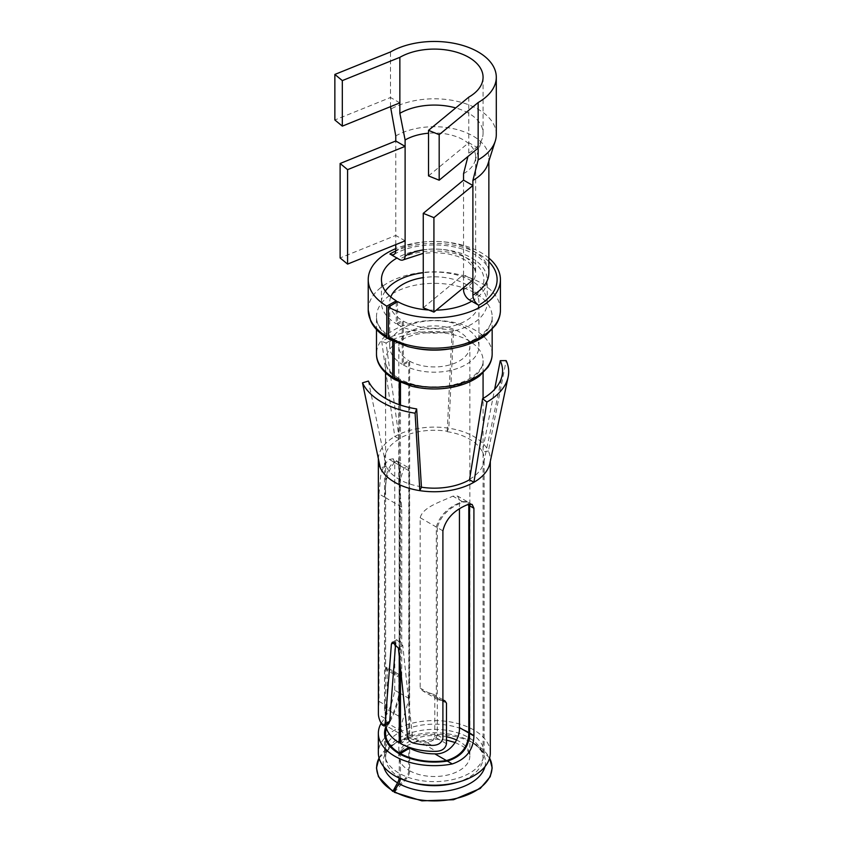 <?xml version="1.0" encoding="UTF-8"?>
<svg xmlns="http://www.w3.org/2000/svg" width="843" height="843" viewBox="0 0 843 843"><rect width="100%" height="100%" fill="white"/><g stroke="black" fill="none" stroke-linecap="round" stroke-linejoin="round"><path stroke-width="0.63" stroke-dasharray="4.21 3.16" d="M405.114 240.845L395.767 235.45L395.767 140.992M395.767 244.618L395.767 235.45L340.119 257.947M399.856 102.878L390.509 97.482L390.509 51.939M390.509 106.661L390.509 97.482L334.861 119.98M496.295 134.585A61.971 35.775 0 0 0 458.044 101.529A61.971 35.775 0 0 0 390.509 109.284M463.534 287.674L463.534 274.576L472.891 279.971M428.518 175.892L468.792 142.678L478.15 148.073M468.792 97.145L468.792 153.12L467.939 156.492M468.792 153.12A48.746 28.146 0 0 0 482.259 138.336A48.746 28.146 0 0 0 483.071 133.215A48.746 28.146 0 0 0 455.715 107.925M487.949 163.921A54.532 31.486 0 0 0 488.856 158.199A54.532 31.486 0 0 0 455.199 129.105A54.532 31.486 0 0 0 395.767 135.934M471.722 301.225A52.877 30.527 0 0 0 487.212 279.634A52.877 30.527 0 0 0 454.567 251.425A52.877 30.527 0 0 0 396.937 258.042M463.534 173.7A41.318 23.857 0 0 0 474.946 161.171A41.318 23.857 0 0 0 475.642 156.83A41.318 23.857 0 0 0 428.518 133.215M423.26 307.79L463.534 274.576L463.534 180.128M488.856 258.063A66.102 38.167 0 0 0 395.767 248.632M428.708 309.992A52.877 30.527 0 0 0 436.295 310.14M397.59 301.594L397.59 324.534L403.333 321.099L403.333 364.956L409.645 361.183L409.645 737.973L400.467 743.463M400.467 380.836A48.746 28.146 0 0 0 453.376 386.494A48.746 28.146 0 0 0 483.071 360.593C483.619 365.356 480.236 370.657 472.955 376.494C466.917 380.815 458.834 383.913 448.718 385.778C429.719 388.497 413.355 386.22 399.603 378.95A4.131 2.339 119.1 0 1 400.467 380.836L400.467 382.437M400.467 405.083L400.467 669.49M399.603 378.95A4.131 2.339 119.1 0 0 397.59 379.181L395.694 378.76A4.131 2.424 120.9 0 1 394.419 379.139M395.009 379.761A4.131 2.339 119.1 0 0 397.021 379.519L397.59 379.181M454.672 348.001A57.84 33.393 0 0 0 492.164 316.736C492.765 322.447 488.866 328.749 480.457 335.63C473.197 340.951 463.481 344.724 451.311 346.958C428.971 350.182 409.635 347.485 393.291 338.865A4.131 2.339 119.1 0 1 394.145 340.762L394.145 341.805M393.291 338.865A4.131 2.339 119.1 0 0 391.278 339.107L389.751 338.222A4.131 2.424 -59.1 0 1 388.623 338.591M389.266 339.339A4.131 2.339 119.1 0 0 391.278 339.107M396.284 302.374L396.284 323.775L402.227 320.466L402.227 364.313L408.771 360.678L408.771 737.467L400.467 742.093M492.164 329.497L492.164 316.736A57.84 33.393 0 0 0 434.324 283.343A57.84 33.393 0 0 0 376.484 316.736A57.84 33.393 0 0 0 392.722 339.94A4.131 2.424 120.9 0 0 391.869 338.043A4.131 2.424 120.9 0 0 389.751 338.222M392.722 339.94L392.722 341.13M483.071 372.933L483.071 360.593A48.746 28.146 0 0 0 434.324 332.448A48.746 28.146 0 0 0 385.578 360.593A48.746 28.146 0 0 0 399.255 380.14A4.131 2.424 120.9 0 0 398.402 378.254A4.131 2.424 120.9 0 0 396.284 378.423M399.255 380.14L399.255 381.911M399.255 404.682L399.255 657.203M397.59 324.534A52.877 30.527 0 0 0 454.988 330.677A52.877 30.527 0 0 0 487.212 302.574A52.877 30.527 0 0 0 423.26 272.721M385.314 291.098A52.877 30.527 0 0 0 381.447 302.574A52.877 30.527 0 0 0 396.284 323.775M409.645 361.183A35.532 20.517 0 0 0 448.213 365.304A35.532 20.517 0 0 0 469.857 346.42A35.532 20.517 0 0 0 434.324 325.914A35.532 20.517 0 0 0 398.802 346.42A35.532 20.517 0 0 0 408.771 360.678M409.645 737.973A35.532 20.517 0 0 0 420.172 742.03L436.295 751.334M446.484 743.716L434.798 736.972C432.227 742.462 427.359 744.148 420.172 742.03M434.798 736.972L434.798 696.497L433.06 694.105L422.965 691.06L420.172 688.057L420.172 517.718C422.986 506.98 440.425 501.964 452.87 496.148L457.675 496.095L459.446 499.92L459.446 509.046M394.261 792.283L406.315 778.879A8.261 4.689 119.1 0 0 409.645 770.765L409.645 748.089M446.484 736.729A35.532 20.517 0 0 0 398.802 756.002A35.532 20.517 0 0 0 408.771 770.26L408.771 748.616M408.771 737.467A35.532 20.517 0 0 1 401.742 731.387L398.792 718.31L398.802 675.717C398.707 673.842 398.865 673.936 399.287 675.991L400.667 678.183L401.732 677.414L401.732 507.064L398.802 484.061L404.018 467.949L407.548 467.148L409.203 470.91L409.203 698.584L398.802 733.062A35.532 20.517 0 0 0 398.802 733.336A35.532 20.517 0 0 0 407.264 746.624M398.802 718.31L398.823 674.337L386.779 667.382L386.126 668.394C385.767 670.037 385.588 669.943 385.62 668.099L385.62 497.76C384.355 483.397 387.316 471.627 394.482 462.438L398.181 461.743L399.856 465.515L399.856 693.188C397.422 706.128 393.175 717.172 387.116 726.318A48.746 28.146 0 0 0 386.368 728.268M398.802 716.192L387.116 709.448L387.116 668.973L398.802 675.717C398.707 673.842 398.865 673.936 399.287 675.991L386.126 668.394C385.767 670.037 385.588 669.943 385.62 668.099L401.732 677.414M403.333 364.956A44.616 25.764 0 0 0 451.764 370.14A44.616 25.764 0 0 0 478.94 346.42A44.616 25.764 0 0 0 434.324 320.667A44.616 25.764 0 0 0 389.708 346.42A44.616 25.764 0 0 0 402.227 364.313M403.333 321.099A44.616 25.764 0 0 0 451.764 326.283A44.616 25.764 0 0 0 478.94 302.574A44.616 25.764 0 0 0 423.26 277.621M390.783 296.957A44.616 25.764 0 0 0 389.708 302.574A44.616 25.764 0 0 0 402.227 320.466M442.902 700.428L441.627 700.438L428.476 692.851M420.172 517.718L436.295 527.023L436.295 697.361L437.917 699.69L441.627 700.438M436.295 527.023C439.688 515.336 448.392 506.885 462.407 501.659L467.043 501.501L468.719 504.251M400.414 778.616A8.261 4.689 119.1 0 0 400.467 777.773L400.467 754.401M399.203 778.057A8.261 4.858 120.9 0 0 399.255 777.077L399.255 753.737M387.116 668.973C386.948 667.034 386.621 666.845 386.126 668.394M387.116 709.448L385.62 722.082A48.746 28.146 0 0 0 385.578 723.21A48.746 28.146 0 0 0 385.704 725.212M408.771 770.26A8.261 4.858 -59.1 0 1 405.325 778.3L396.115 788.268M490.31 752.894A55.975 32.319 0 0 0 442.29 720.902A55.975 32.319 0 0 0 380.614 743.8A55.975 32.319 0 0 0 378.349 752.894M386.558 744.801A49.779 28.746 0 0 0 384.545 752.894A49.779 28.746 0 0 0 427.243 781.345A49.779 28.746 0 0 0 482.091 760.987A49.779 28.746 0 0 0 484.114 752.894A49.779 28.746 0 0 0 441.405 724.443A49.779 28.746 0 0 0 386.558 744.801M489.899 463.334A55.975 32.319 0 0 0 490.31 459.424A55.975 32.319 0 0 0 488.403 451.058L506.158 360.614M447.211 431.669A49.779 28.746 0 0 1 482.417 451.985L488.403 451.058A55.975 32.319 0 0 0 474.83 437.117A55.975 32.319 0 0 0 448.813 428.212A55.975 32.319 0 0 0 394.745 436.569L381.742 341.362A74.363 42.93 0 0 1 453.576 330.256L448.813 428.212L447.211 431.237A49.779 28.746 0 0 0 399.129 438.676L386.062 343.006L381.742 341.362M386.062 343.006A68.251 39.41 180 0 1 451.996 332.806L453.576 330.256M421.437 486.759A49.779 28.746 0 0 1 386.242 466.432L368.402 381.068M469.53 479.319A49.779 28.746 0 0 0 482.091 467.085A49.779 28.746 0 0 0 483.745 462.47A49.779 28.746 0 0 0 484.114 458.992A49.779 28.746 0 0 0 482.417 451.553L494.63 389.329M447.211 431.237L451.996 332.806M386.242 466.432L380.256 467.791M399.129 438.676L394.745 436.569A55.975 32.319 0 0 0 380.614 450.331A55.975 32.319 0 0 0 378.359 458.729M399.129 439.108A49.779 28.746 0 0 0 386.558 451.332A49.779 28.746 0 0 0 384.545 459.424A49.779 28.746 0 0 0 386.242 466.864M385.925 726.592A49.779 28.746 180 0 1 386.273 725.834L386.558 725.222C392.743 716.086 396.927 705.264 399.129 692.767L399.129 465.094L397.453 461.321L393.07 458.792L394.745 462.565L399.129 465.094M384.629 497.191L379.013 493.945L379.013 701.387L384.629 704.643L384.629 497.191L386.558 475.083C387.917 469.393 390.309 465.03 393.734 462.017L397.453 461.321M399.129 692.767L394.745 690.238C392.553 703.094 388.075 714 381.31 722.967A55.975 32.319 0 0 0 381.162 723.21M394.745 690.238L394.745 462.565M379.013 493.945L380.614 476.4C382.016 468.929 384.914 463.281 389.297 459.456L393.07 458.792M442.902 530.837L437.285 527.592C440.583 515.863 449.214 507.36 463.155 502.091L467.77 501.922L469.33 504.103M437.285 527.592L437.285 735.033C435.515 740.07 431.342 742.156 424.756 741.303A49.779 28.746 0 0 1 418.423 740.323L413.597 743.115M384.629 704.643L385.472 718.615L378.402 714.537M379.013 701.387L378.349 712.936M385.483 718.636A49.779 28.746 0 0 0 387.158 722.282L382.332 725.064M388.897 723.368L387.158 722.282M395.662 643.188L395.81 641.512L394.376 642.345M418.423 740.323C414.988 739.448 412.933 737.446 412.248 734.316L402.785 645.548L396.726 639.711L395.81 641.512M394.05 254.407C414.145 242.12 455.357 240.74 478.065 256.609C485.979 262.974 489.583 268.401 488.856 272.89A54.532 31.486 0 0 0 455.199 243.796A54.532 31.486 0 0 0 395.767 250.624M488.856 261.657A62.793 36.26 0 0 0 395.757 251.024M469.382 299.876A49.579 28.62 0 0 0 469.382 259.391A49.579 28.62 0 0 0 399.266 259.391M463.534 289.75A41.318 23.857 0 0 0 475.642 272.89A41.318 23.857 0 0 0 423.26 249.907M500.426 309.992A66.102 38.167 0 0 0 434.324 271.825A66.102 38.167 0 0 0 368.222 309.992M409.645 770.765A35.532 20.517 0 0 0 448.213 774.886A35.532 20.517 0 0 0 469.857 756.002A35.532 20.517 0 0 0 456.548 739.996M394.145 340.762A57.84 33.393 0 0 0 413.976 348.001M492.164 353.849A57.84 33.393 0 0 0 434.324 320.456A57.84 33.393 0 0 0 376.484 353.849M397.021 379.519L395.694 378.76M400.467 777.773A48.746 28.146 0 0 0 411.805 782.483M456.843 782.483A48.746 28.146 0 0 0 483.071 757.52A48.746 28.146 0 0 0 434.324 729.374A48.746 28.146 0 0 0 385.578 757.52A48.746 28.146 0 0 0 399.255 777.077M401.742 731.387L385.62 722.082M434.798 696.497L446.484 703.252M436.295 697.361L420.172 688.057M462.407 501.659L452.87 496.148M463.155 502.091L459.446 499.92M406.315 778.879L405.325 778.3M398.802 733.062L387.116 726.318M409.203 698.584L399.856 693.188M409.203 470.91L399.856 465.515M404.018 467.949L394.482 462.438M401.732 507.064L385.62 497.76M484.915 766.74A51.17 29.547 0 0 0 470.51 741.408A51.17 29.547 0 0 0 398.138 741.408A51.17 29.547 0 0 0 383.734 766.74M379.065 758.068A57.682 33.298 180 0 1 393.544 744.063A57.682 33.298 180 0 1 475.115 744.063A57.682 33.298 180 0 1 489.583 758.068M394.745 792.093L393.333 791.282M386.273 725.834L385.746 725.528M385.451 725.359L381.31 722.967M393.734 462.017L389.297 459.456M437.285 735.033L442.902 738.278M431.827 745.381L424.756 741.303M412.248 734.316L407.654 736.972M402.785 645.548L398.391 648.088M483.071 133.215L483.071 77.24M488.856 161.087L488.856 158.199M475.642 156.83L475.642 272.89L474.367 268.264L467.675 261.341L457.633 256.325L446.959 253.574L433.797 252.531L423.26 253.332M474.946 161.171L482.259 138.336M487.212 302.574L487.212 279.634M381.447 302.574L381.447 279.634M455.178 742.504L462.976 746.413L467.275 750.133L469.277 753.284L469.857 756.002L469.857 346.42M446.484 740.112L433.997 738.984L414.261 742.219L405.799 746.34L400.815 750.828L398.802 756.002L398.802 733.336M398.802 484.061L398.802 346.42M478.94 346.42L478.94 302.574M389.708 346.42L389.708 302.574M391.869 338.043C376.252 327.642 376.673 320.15 376.484 316.736L376.484 329.497M398.402 378.254C385.377 369.582 385.778 363.554 385.578 360.593L385.578 372.933M489.604 757.994L475.115 744.063L470.51 741.408C483.935 750.175 482.733 755.244 483.071 757.52L483.071 398.454M379.044 757.994L393.544 744.063L398.138 741.408C384.714 750.175 385.915 755.244 385.578 757.52L385.578 739.153M385.578 723.21L385.578 398.454M442.902 699.785L433.06 694.095M437.917 699.69L422.965 691.06M467.043 501.501L457.675 496.095M407.548 467.148L398.181 461.743M400.667 678.183L385.704 669.553M483.745 462.47L502.08 375.641M484.114 752.894L484.114 458.992M490.31 461.384L490.31 459.424M472.154 504.451L467.77 501.922M384.545 752.894L384.545 733.336M384.545 710.891L384.545 459.424M396.726 639.711L392.427 642.197"/><path stroke-width="1.26" d="M468.792 97.145A48.746 28.146 0 0 0 483.071 77.24A48.746 28.146 0 0 0 452.986 51.233A48.746 28.146 0 0 0 399.856 57.335L342.321 80.601L334.861 74.437L390.509 51.939A61.971 35.775 0 0 1 458.044 44.184A61.971 35.775 0 0 1 496.295 77.24A61.971 35.775 0 0 1 478.15 102.54L439.182 134.669L428.518 130.359L468.792 97.145M334.861 74.437L334.861 119.98L342.321 126.134L399.856 102.878L399.856 113.32L405.114 139.97L405.114 256.019A8.261 4.773 60 0 1 403.407 259.802A8.261 4.773 60 0 1 399.266 259.391L389.919 253.996A8.261 4.773 60 0 0 394.05 254.407A8.261 4.773 60 0 0 395.767 250.624L395.767 244.618M405.114 240.845L347.579 264.101L347.579 169.654L405.114 146.387L395.767 140.992L395.767 135.934L390.509 106.661M467.939 156.492L463.534 173.7L463.534 180.128L472.891 185.523L472.891 180.465L478.15 159.885L478.15 102.54M478.15 159.885A61.971 35.775 0 0 0 495.262 141.087A61.971 35.775 0 0 0 496.295 134.585L496.295 77.24M463.534 287.674L463.534 289.75A8.261 4.773 60 0 0 469.382 299.876L478.729 305.271A8.261 4.773 60 0 1 472.891 295.155L472.891 185.523L433.924 217.652L433.924 312.1L423.26 307.79L423.26 213.342L433.924 217.652M399.856 102.878L399.856 57.335M455.715 107.925A48.746 28.146 0 0 0 399.856 113.32M472.891 180.465A54.532 31.486 0 0 0 487.949 163.921L495.262 141.087M428.518 133.215A41.318 23.857 0 0 0 405.114 139.97M388.412 337.442A66.102 38.167 0 0 0 460.152 345.124A66.102 38.167 0 0 0 500.426 309.992C500.457 315.008 498.908 319.971 495.768 324.882L486.79 334.439C479.477 340.172 470.025 344.429 458.434 347.2C441.458 350.973 424.63 350.783 407.928 346.631L389.266 339.339A4.131 2.339 119.1 0 1 388.412 337.442L388.412 307.084A66.102 38.167 0 0 0 460.152 314.766A66.102 38.167 0 0 0 500.426 279.634A66.102 38.167 0 0 0 488.856 258.063M395.767 248.632A66.102 38.167 0 0 0 368.222 279.634A66.102 38.167 0 0 0 386.779 306.146L396.284 300.846L396.284 302.374M388.623 338.591A4.131 2.424 -59.1 0 1 387.632 338.391A4.131 2.424 -59.1 0 1 386.779 336.505L386.779 306.146M388.412 307.084L397.59 301.594A52.877 30.527 0 0 0 428.708 309.992M436.295 310.14A52.877 30.527 0 0 0 471.722 301.225M396.937 258.042A52.877 30.527 0 0 0 381.447 279.634A52.877 30.527 0 0 0 396.284 300.846M400.467 382.437L400.467 405.083M400.467 669.49L400.467 743.463A48.746 28.146 0 0 0 436.295 751.334C442.101 751.018 445.504 748.479 446.484 743.716L446.484 703.252L445.104 701.049L442.902 700.428M394.145 341.805L394.145 377.864A4.131 2.339 119.1 0 0 395.009 379.761L411.31 386.136C425.241 389.614 439.372 389.898 453.692 386.99C464.335 384.661 473.007 380.931 479.72 375.788L487.876 367.295C490.774 362.848 492.207 358.37 492.164 353.849L492.164 329.497M392.722 341.13L392.722 377.042A4.131 2.424 120.9 0 0 393.576 378.928A4.131 2.424 120.9 0 0 394.419 379.139M399.255 381.911L399.255 404.682M399.255 657.203L399.255 742.767L400.467 742.093M423.26 272.721A52.877 30.527 0 0 0 385.314 291.098M400.467 754.401L400.467 753.579L409.645 748.089A35.532 20.517 0 0 0 434.788 753.842C449.467 754.875 460.183 739.174 459.446 727.593L459.446 509.046M408.771 748.616L408.771 747.583L399.255 752.883L399.255 753.737M407.264 746.624A35.532 20.517 0 0 0 408.771 747.583M423.26 277.621A44.616 25.764 0 0 0 390.783 296.957M468.719 504.251L468.792 505.315L467.623 504.641L472.154 504.451L473.914 508.266L473.914 735.939C473.429 749.785 466.221 759.121 452.28 763.948A55.975 32.319 180 0 1 378.349 733.336A55.975 32.319 180 0 1 380.614 724.232A55.975 32.319 0 0 1 381.162 723.21M459.446 727.593L468.792 732.989L468.792 505.315M468.792 732.989C468.35 747.077 460.9 756.276 446.474 760.586L434.788 753.842M400.467 753.579A48.746 28.146 0 0 0 446.474 760.586M386.368 728.268A48.746 28.146 0 0 0 385.578 733.336A48.746 28.146 0 0 0 399.255 752.883M385.704 725.212A48.746 28.146 0 0 0 399.255 742.767M489.583 758.068A57.682 33.298 180 0 1 464.314 796.055A57.682 33.298 180 0 1 394.261 791.566L394.261 792.283L421.869 800.85L453.513 799.733L480.236 788.49L490.215 776.709L492.186 767.962L489.604 757.994M394.261 791.566L398.781 783.547A8.261 4.689 119.1 0 0 400.414 778.616M379.044 757.994L376.463 767.962L378.444 776.709L392.827 791.461L397.517 782.82A8.261 4.858 120.9 0 0 399.203 778.057M392.827 791.461L396.115 788.268M342.321 126.134L342.321 80.601M347.579 169.654L340.119 163.489L340.119 257.947L347.579 264.101M395.767 140.992L340.119 163.489M478.15 148.073L439.182 180.212L439.182 134.669M439.182 180.212L428.518 175.892L428.518 130.359M472.891 279.971L433.924 312.1M463.534 180.128L423.26 213.342M378.349 733.336L378.349 752.894A55.975 32.319 0 0 0 426.368 784.886A55.975 32.319 0 0 0 488.044 761.998A55.975 32.319 0 0 0 490.31 752.894L490.31 461.384M378.359 458.729A55.975 32.319 0 0 0 378.349 459.424A55.975 32.319 0 0 0 380.256 467.791L362.501 382.838A74.363 42.93 0 0 0 415.083 413.196L419.835 490.647A55.975 32.319 0 0 0 447.538 490.837A55.975 32.319 0 0 0 473.914 482.28A55.975 32.319 0 0 0 488.044 468.529A55.975 32.319 0 0 0 489.899 463.334L508.139 376.916A74.363 42.93 0 0 0 506.158 360.614L500.257 360.667A68.251 39.41 180 0 1 502.08 375.641A68.251 39.41 180 0 1 499.825 381.963A68.251 39.41 180 0 1 482.586 398.739L486.906 402.079A74.363 42.93 0 0 0 505.684 383.807A74.363 42.93 0 0 0 508.139 376.916M380.256 467.791A55.975 32.319 0 0 0 419.835 490.647L421.437 487.191A49.779 28.746 0 0 0 469.53 479.751L482.586 398.739M469.53 479.751L473.914 482.28L486.906 402.079M421.437 487.191L416.663 408.929A68.251 39.41 180 0 1 368.402 381.068L362.501 382.838M416.663 408.929L415.083 413.196M494.63 389.329L500.257 360.667M473.914 735.939L469.53 733.41C469.077 747.456 461.669 756.687 447.317 761.081A49.779 28.746 180 0 1 384.545 733.336A49.779 28.746 180 0 1 385.925 726.592M469.53 733.41L469.53 505.737L473.914 508.266M469.33 504.103L469.53 505.737M392.427 642.197L398.391 648.088L407.654 736.972C408.286 740.08 410.267 742.125 413.597 743.115A55.975 32.319 0 0 0 431.827 745.381C437.939 745.486 441.637 743.115 442.902 738.278L442.902 530.837C445.821 518.898 454.04 510.173 467.591 504.651M378.349 459.424L378.402 714.537A55.975 32.319 0 0 0 382.332 725.064L384.25 726.055L385.114 723.958L391.405 644.063L392.332 642.24M395.662 643.188L389.708 721.313L388.897 723.368L384.25 726.055M472.891 295.155A54.532 31.486 0 0 0 488.856 272.89L488.856 161.087M478.729 305.271A62.793 36.26 0 0 0 488.856 261.657M395.757 251.024A62.793 36.26 0 0 0 389.919 253.996M423.26 249.907A41.318 23.857 0 0 0 405.114 256.019M368.222 279.634L368.222 309.992A66.102 38.167 0 0 0 386.779 336.505M456.548 739.996A35.532 20.517 0 0 0 446.484 736.729M413.976 348.001A57.84 33.393 0 0 0 454.672 348.001M394.145 377.864A57.84 33.393 0 0 0 456.927 384.587A57.84 33.393 0 0 0 492.164 353.849M376.484 329.497L376.484 353.849A57.84 33.393 0 0 0 392.722 377.042M411.805 782.483A48.746 28.146 0 0 0 456.843 782.483M398.781 783.547A51.17 29.547 0 0 0 450.71 790.281A51.17 29.547 0 0 0 484.915 766.74M383.734 766.74A51.17 29.547 0 0 0 397.517 782.82M392.838 790.745A57.682 33.298 180 0 1 379.065 758.068M452.28 763.948L447.317 761.081M394.376 642.345L391.405 644.063M389.708 721.313L385.114 723.958M423.26 253.332L403.407 259.802M500.426 309.992L500.426 279.634M368.222 309.992L370.635 320.804C373.512 327.316 379.171 333.175 387.632 338.391M376.484 353.849C376.41 358.918 377.759 368.676 393.576 378.928M483.071 398.454L483.071 372.933M385.578 739.153L385.578 733.336M385.578 398.454L385.578 372.933M445.104 701.049L442.902 699.785M455.178 742.504L446.484 740.112"/></g></svg>
